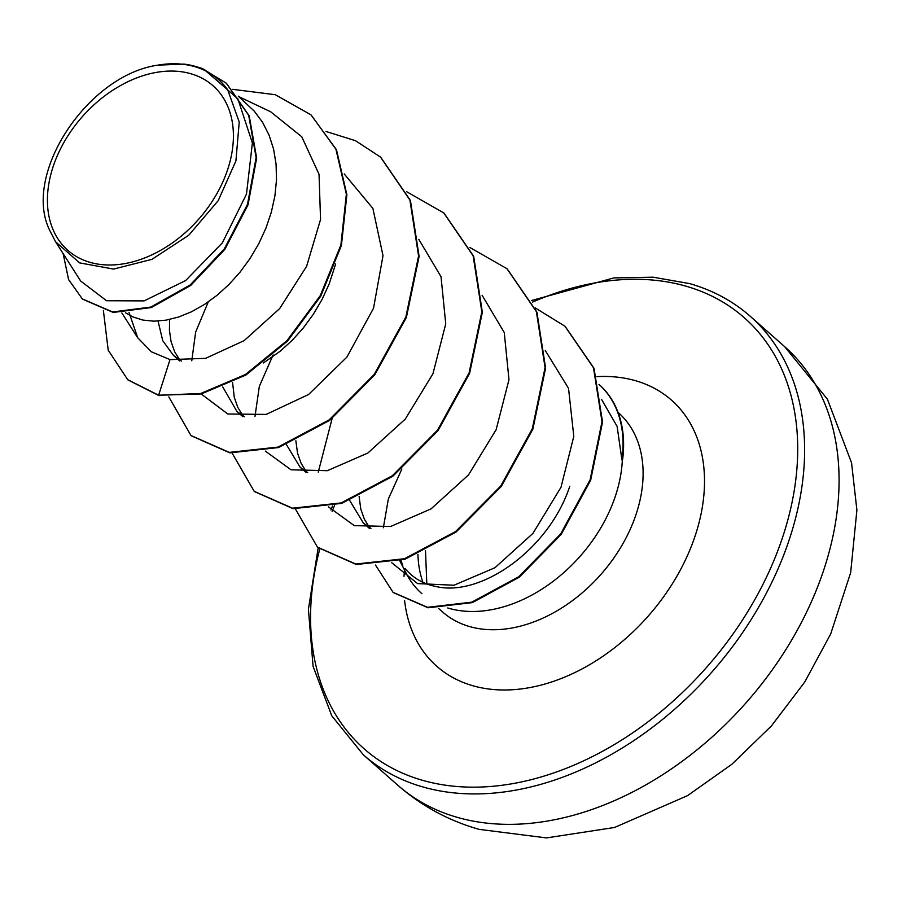 <?xml version="1.0" encoding="UTF-8"?>
<svg xmlns="http://www.w3.org/2000/svg" width="902" height="902" viewBox="0 0 902 902"><rect width="100%" height="100%" fill="white"/><g stroke="black" fill="none" stroke-linecap="round" stroke-linejoin="round"><path stroke-width="1.35" d="M90.234 262.403A109.74 77.527 131.4 0 1 62.091 145.786A109.74 77.527 131.4 0 1 190.593 73.66A109.74 77.527 131.4 0 1 218.735 190.288A109.74 77.527 131.4 0 1 90.234 262.403M447.764 607.971A132.865 93.876 -48.6 0 0 449.061 608.354A132.865 93.876 -48.6 0 0 562.126 574.067A132.865 93.876 -48.6 0 0 622.369 459.028L622.639 459.253A131.455 92.872 -48.6 0 0 599.165 384.556A131.455 92.872 -48.6 0 0 598.973 384.387A131.455 92.872 -48.6 0 1 621.952 459.986L617.115 426.387L601.623 399.507M622.369 459.028L621.952 459.986M569.771 486.302C548.856 549.792 480.935 597.068 436.354 586.593C423.399 584.068 412.958 578.013 405.043 568.452M401.052 560.424A132.865 93.876 -48.6 0 0 402.743 565.453M399.778 560.785L406.272 573.458A132.865 93.876 -48.6 0 0 421.899 593.696M370.947 528.38L363.359 523.036L349.75 500.554M369.549 527.569L364.374 519.214L360.777 509.01L359.109 496.574M202.071 68.417L204.878 69.928L237.869 98.87L252.38 142.978L246.483 194.11L222.366 242.841L185.598 280.59L144.094 300.896L106.549 300.738L80.616 280.984L55.518 241.691L50.185 231.273C21.253 175.631 87.111 75.159 157.906 65.136L183.952 64.087A118.636 83.818 131.4 0 1 194.99 66.308A118.636 83.818 131.4 0 1 195.508 66.455L202.071 68.417L226.255 83.187L248.681 115.343L256.123 157.625L247.509 204.348L224.294 248.941L190.209 284.953L150.814 307.075L112.671 311.968L82.33 298.912L68.586 279.597L63.151 253.642M238.297 96.198L254.274 111.126L262.606 122.39L269.078 135.12L273.588 149.112L276.068 164.096L276.497 179.78L274.907 195.892L271.344 212.105L265.932 228.138L258.784 243.687L250.091 258.446L240.056 272.156L228.905 284.558L216.908 295.416L204.337 304.549L191.461 311.799L178.585 317.03L166.002 320.165L153.983 321.18L142.82 320.063L132.763 316.873L125.57 312.814M181.482 361.059L173.624 355.58L162.766 340.742L158.03 321.067M179.825 360.112L174.65 351.757L171.053 341.554L169.418 330.098L169.632 319.466M244.521 416.758L236.876 411.402L222.749 386.902M243.033 415.901L237.891 407.569L234.294 397.376L232.569 382.414M307.74 472.58L300.107 467.225L286.498 444.731M306.308 471.757L301.133 463.391L297.536 453.187L295.856 440.751M335.634 263.993L329.174 283.961L322.025 299.509L313.332 314.268L303.298 327.978L292.147 340.37L280.15 351.239L263.373 362.965M204.314 69.668L227.721 89.839L239.233 122.018L235.918 160.894L218.216 200.65L188.732 235.264L151.942 259.348L113.573 269.078L79.624 262.888L55.518 241.691M311.314 115.208L335.927 149.247L346.357 194.28L340.888 244.983L320.244 295.687L287.016 340.618L245.389 374.555L200.661 393.509L158.617 395.223L201.18 393.971L245.919 375.018L287.535 341.08L320.762 296.149L341.407 245.445L346.887 194.742L336.457 149.709L311.055 114.971M82.601 299.148L113.201 312.442L151.344 307.537L190.739 285.415L224.823 249.403L248.039 204.822L256.653 158.098L249.211 115.806L226.515 83.412M310.784 114.746L275.29 94.71L232.603 89.332M103.38 310.48L108.206 350.202L127.723 379.697L158.617 395.223L170.004 359.605L205.577 358.353L244.149 340.629L279.676 308.574L306.612 266.315L320.548 219.479L319.037 174.3L301.775 136.777L270.713 111.814L238.759 96.604M401.841 469.063L388.334 499.02L383.373 527.749M391.772 562.758L417.615 583.605L453.988 585.229L494.939 567.73L532.913 533.42L560.976 487.328L573.807 436.376L568.531 388.311L545.282 350.517M332.139 418.46L318.248 472.174M328.576 506.924L354.283 525.629L390.6 526.509L431.043 508.886L468.476 474.948L496.134 429.69L508.976 379.708L504.252 332.522L482.074 295.202M273.103 354.948L259.325 386.394L255.007 416.352M265.335 451.101L291.019 469.795L327.336 470.697L367.836 453.041L405.246 419.114L432.926 373.811L445.746 323.886L441.022 276.722L418.832 239.391M208.272 301.922L195.655 332.071L191.776 360.766M201.202 393.971L227.834 413.995L266.169 414.413L308.597 394.49L346.898 357.113L373.541 308.191L383.012 255.706L372.887 208.418L344.226 173.939M129.054 312.543L137.69 337.72L151.299 351.769L170.004 359.605M159.135 395.685L127.983 379.934M380.757 157.309L410.421 200.458L419.114 256.45L406.374 317.515L374.747 374.882L329.647 420.366L278.549 447.561L229.818 452.849L191.224 435.745M443.998 213.12L473.663 256.281L482.356 312.261L469.615 373.327L438 430.705L392.9 476.177L341.79 503.372L293.06 508.672L254.465 491.567M507.228 268.943L536.904 312.092L545.597 368.072L532.868 429.138L501.241 486.505L456.153 531.988L405.043 559.195L356.313 564.494L317.718 547.39M565.171 326.434L594.012 368.275L602.536 422.08L590.652 480.27L561.112 534.503L519.304 577.19L472.355 602.615L428.044 607.779L393.34 592.58M326.005 131.478L355.501 140.701L380.486 157.072L409.891 199.996L418.584 255.976L405.855 317.042L374.229 374.42L329.129 419.904L278.019 447.088L229.288 452.387L190.965 435.519L168.809 396.903M406.644 191.698L443.739 212.895L473.133 255.818L481.826 311.799L469.096 372.864L437.47 430.243L392.37 475.715L341.26 502.91L292.541 508.209L254.206 491.342L232.141 453.131M469.886 247.509L506.969 268.706L536.374 311.618L545.067 367.61L532.338 428.675L500.723 486.043L455.623 531.526L404.524 558.721L355.794 564.032L317.459 547.164L295.382 508.953M535.202 307.898L564.9 326.197L593.493 367.813L602.006 421.617L590.122 479.808L560.593 534.04L518.785 576.716L471.836 602.141L427.514 607.317L393.08 592.343L375.491 565.058M157.906 65.136A118.015 83.379 131.4 0 1 227.721 89.839M397.771 785.202A292.406 206.581 -48.6 0 0 457.562 817.438A292.406 206.581 -48.6 0 0 775.494 665.293A292.406 206.581 -48.6 0 0 784.763 346.751L750.306 316.331A292.406 206.581 131.4 0 1 741.038 634.873A292.406 206.581 131.4 0 1 423.106 787.018A292.406 206.581 131.4 0 1 363.314 754.782L397.771 785.202C421.493 805.96 448.587 820.685 479.075 829.355L546.465 837.913L614.555 827.472L687.504 795.665L731.917 764.231L771.379 725.963L804.731 682.036L830.674 633.993L850.654 572.702L856.9 510.115L851.556 462.839L827.416 399.203L784.763 346.751M532.53 302.091A287.388 203.04 131.4 0 1 685.565 286.058A287.388 203.04 131.4 0 1 759.27 591.486A287.388 203.04 131.4 0 1 422.734 780.365A287.388 203.04 131.4 0 1 319.736 549.115M332.128 511.434A287.388 203.04 131.4 0 1 334.541 505.503M618.073 412.417L618.434 412.733A132.865 93.876 131.4 0 1 614.217 557.47A132.865 93.876 131.4 0 1 469.75 626.608A132.865 93.876 131.4 0 1 442.578 611.962L438.586 608.433M596.898 376.641A177.423 125.355 131.4 0 1 635.279 380.633A177.423 125.355 131.4 0 1 680.784 569.196A177.423 125.355 131.4 0 1 473.02 685.791A177.423 125.355 131.4 0 1 404.581 600.439M422.914 582.297A132.865 93.876 131.4 0 1 417.93 554.358M404.017 576.367A177.423 125.355 131.4 0 1 404.524 570.041M750.306 316.331C733.044 301.144 712.806 290.23 689.59 283.589L653.071 277.196L613.867 277.906L531.718 300.479M332.534 506.011L330.899 509.991M318.18 547.807L308.416 609.245L313.062 666.319L331.744 715.76L363.314 754.782M363.348 523.047L369.324 528.313M173.624 355.58L179.735 360.969M236.865 411.402L242.852 416.679M300.107 467.225L306.094 472.501M137.679 337.72L121.838 312.915M426.815 583.932L425.518 550.885"/></g></svg>
